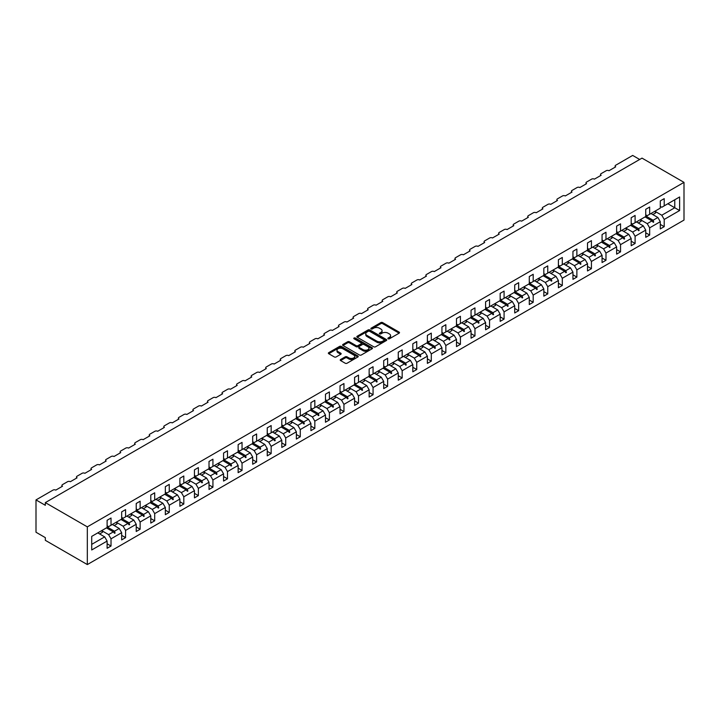 <?xml version="1.0" encoding="UTF-8"?>
<svg xmlns="http://www.w3.org/2000/svg" width="720" height="720" viewBox="0 0 720 720"><rect width="100%" height="100%" fill="white"/><g stroke="black" fill="none" stroke-linecap="round" stroke-linejoin="round"><path stroke-width="1.08" d="M388.116 338.787A0.909 0.522 0 0 0 389.394 338.787L399.132 333.171A1.296 0.747 0 0 0 399.51 332.64A1.296 0.747 0 0 0 399.132 332.109L382.644 322.596A1.296 0.747 0 0 0 380.808 322.596L371.079 328.212A0.909 0.522 0 0 0 372.357 328.95L373.617 328.221A4.149 2.394 0 0 1 379.485 328.221L380.853 329.022A4.149 2.394 0 0 1 382.068 330.714A4.149 2.394 0 0 1 380.853 332.406L379.593 333.126A0.909 0.522 0 0 0 380.88 333.873L382.14 333.144A4.149 2.394 0 0 1 387.999 333.144L389.376 333.936A4.149 2.394 0 0 1 390.591 335.628A4.149 2.394 0 0 1 389.376 337.32L388.116 338.049A0.909 0.522 0 0 0 388.116 338.787L388.116 338.049M340.596 359.505A1.296 0.747 0 0 0 340.218 360.036A1.296 0.747 0 0 0 340.596 360.567L345.222 363.231A1.296 0.747 0 0 0 347.058 363.231L357.867 356.994A1.296 0.747 0 0 0 358.245 356.463A1.296 0.747 0 0 0 357.867 355.932L341.379 346.419A1.296 0.747 0 0 0 339.543 346.419L328.734 352.656A1.296 0.747 0 0 0 328.356 353.187A1.296 0.747 0 0 0 328.734 353.718L334.323 356.94A1.296 0.747 0 0 0 336.159 356.94L340.785 354.267A1.296 0.747 0 0 0 341.163 353.745A1.296 0.747 0 0 0 340.785 353.214L338.013 351.612A3.465 1.998 0 0 1 336.996 350.199A3.465 1.998 0 0 1 339.138 348.345A3.465 1.998 0 0 1 342.909 348.786L353.763 355.05A3.465 1.998 0 0 1 354.78 356.463A3.465 1.998 0 0 1 352.638 358.317A3.465 1.998 0 0 1 348.867 357.876L347.058 356.832A1.296 0.747 0 0 0 345.222 356.832L340.596 359.505L340.596 360.567L345.222 357.912L345.222 356.832M684 182.367L87.327 526.86L87.327 564.57L684 220.086L684 182.367L642.006 158.121L45.333 502.614L45.333 505.305L36 499.914L52.983 490.113A1.98 1.143 180 0 1 55.782 490.113L62.505 486.234A1.98 1.143 0 0 1 61.92 485.424A1.98 1.143 0 0 1 62.505 484.614L67.545 481.707A1.98 1.143 180 0 1 70.344 481.707L77.058 477.828A1.98 1.143 0 0 1 76.482 477.018A1.98 1.143 0 0 1 77.058 476.208L82.098 473.301A1.98 1.143 180 0 1 84.897 473.301L91.62 469.422A1.98 1.143 0 0 1 91.035 468.612A1.98 1.143 0 0 1 91.62 467.811L96.66 464.895A1.98 1.143 180 0 1 99.459 464.895L106.173 461.016A1.98 1.143 0 0 1 105.597 460.206A1.98 1.143 0 0 1 106.173 459.405L111.213 456.489A1.98 1.143 180 0 1 114.012 456.489L120.735 452.61A1.98 1.143 0 0 1 120.15 451.809A1.98 1.143 0 0 1 120.735 450.999L125.775 448.092A1.98 1.143 180 0 1 128.574 448.092L135.288 444.213A1.98 1.143 0 0 1 134.712 443.403A1.98 1.143 0 0 1 135.288 442.593L140.328 439.686A1.98 1.143 180 0 1 143.127 439.686L149.85 435.807A1.98 1.143 0 0 1 149.265 434.997A1.98 1.143 0 0 1 149.85 434.187L154.89 431.28A1.98 1.143 180 0 1 157.689 431.28L164.403 427.401A1.98 1.143 0 0 1 163.827 426.591A1.98 1.143 0 0 1 164.403 425.781L169.443 422.874A1.98 1.143 180 0 1 172.242 422.874L178.965 418.995A1.98 1.143 0 0 1 178.38 418.185A1.98 1.143 0 0 1 178.965 417.375L184.005 414.468A1.98 1.143 180 0 1 186.804 414.468L193.518 410.589A1.98 1.143 0 0 1 192.942 409.779A1.98 1.143 0 0 1 193.518 408.978L198.558 406.062A1.98 1.143 180 0 1 201.357 406.062L208.08 402.183A1.98 1.143 0 0 1 207.495 401.373A1.98 1.143 0 0 1 208.08 400.572L213.12 397.656A1.98 1.143 180 0 1 215.919 397.656L222.633 393.777A1.98 1.143 0 0 1 222.057 392.976A1.98 1.143 0 0 1 222.633 392.166L227.673 389.259A1.98 1.143 180 0 1 230.472 389.259L237.195 385.38A1.98 1.143 0 0 1 236.61 384.57A1.98 1.143 0 0 1 237.195 383.76L242.235 380.853A1.98 1.143 180 0 1 245.034 380.853L251.748 376.974A1.98 1.143 0 0 1 251.172 376.164A1.98 1.143 0 0 1 251.748 375.354L256.788 372.447A1.98 1.143 180 0 1 259.587 372.447L266.31 368.568A1.98 1.143 0 0 1 265.725 367.758A1.98 1.143 0 0 1 266.31 366.948L271.35 364.041A1.98 1.143 180 0 1 274.149 364.041L280.863 360.162A1.98 1.143 0 0 1 280.287 359.352A1.98 1.143 0 0 1 280.863 358.542L285.903 355.635A1.98 1.143 180 0 1 288.702 355.635L295.425 351.756A1.98 1.143 0 0 1 294.84 350.946A1.98 1.143 0 0 1 295.425 350.136L300.465 347.229A1.98 1.143 180 0 1 303.264 347.229L309.978 343.35A1.98 1.143 0 0 1 309.402 342.54A1.98 1.143 0 0 1 309.978 341.739L315.018 338.823A1.98 1.143 180 0 1 317.817 338.823L324.54 334.944A1.98 1.143 0 0 1 323.955 334.143A1.98 1.143 0 0 1 324.54 333.333L329.58 330.417A1.98 1.143 180 0 1 332.379 330.417L339.093 326.538A1.98 1.143 0 0 1 338.517 325.737A1.98 1.143 0 0 1 339.093 324.927L344.133 322.02A1.98 1.143 180 0 1 346.932 322.02L353.655 318.141A1.98 1.143 0 0 1 353.079 317.331A1.98 1.143 0 0 1 353.655 316.521L358.695 313.614A1.98 1.143 180 0 1 361.494 313.614L368.208 309.735A1.98 1.143 0 0 1 367.632 308.925A1.98 1.143 0 0 1 368.208 308.115L373.248 305.208A1.98 1.143 180 0 1 376.047 305.208L382.77 301.329A1.98 1.143 0 0 1 382.194 300.519A1.98 1.143 0 0 1 382.77 299.709L387.81 296.802A1.98 1.143 180 0 1 390.609 296.802L397.323 292.923A1.98 1.143 0 0 1 396.747 292.113A1.98 1.143 0 0 1 397.323 291.303L402.363 288.396A1.98 1.143 180 0 1 405.162 288.396L411.885 284.517A1.98 1.143 0 0 1 411.309 283.707A1.98 1.143 0 0 1 411.885 282.906L416.925 279.99A1.98 1.143 180 0 1 419.724 279.99L426.438 276.111A1.98 1.143 0 0 1 425.862 275.31A1.98 1.143 0 0 1 426.438 274.5L431.478 271.584A1.98 1.143 180 0 1 434.277 271.584L441 267.705A1.98 1.143 0 0 1 440.424 266.904A1.98 1.143 0 0 1 441 266.094L446.04 263.187A1.98 1.143 180 0 1 448.839 263.187L455.562 259.308A1.98 1.143 0 0 1 454.977 258.498A1.98 1.143 0 0 1 455.562 257.688L460.593 254.781A1.98 1.143 180 0 1 463.392 254.781L470.115 250.902A1.98 1.143 0 0 1 469.539 250.092A1.98 1.143 0 0 1 470.115 249.282L475.155 246.375A1.98 1.143 180 0 1 477.954 246.375L484.677 242.496A1.98 1.143 0 0 1 484.092 241.686A1.98 1.143 0 0 1 484.677 240.876L489.708 237.969A1.98 1.143 180 0 1 492.516 237.969L499.23 234.09A1.98 1.143 0 0 1 498.654 233.28A1.98 1.143 0 0 1 499.23 232.47L504.27 229.563A1.98 1.143 180 0 1 507.069 229.563L513.792 225.684A1.98 1.143 0 0 1 513.207 224.874A1.98 1.143 0 0 1 513.792 224.073L518.823 221.157A1.98 1.143 180 0 1 521.631 221.157L528.345 217.278A1.98 1.143 0 0 1 527.769 216.468A1.98 1.143 0 0 1 528.345 215.667L533.385 212.751A1.98 1.143 180 0 1 536.184 212.751L542.907 208.872A1.98 1.143 0 0 1 542.322 208.071A1.98 1.143 0 0 1 542.907 207.261L547.938 204.354A1.98 1.143 180 0 1 550.746 204.354L557.46 200.475A1.98 1.143 0 0 1 556.884 199.665A1.98 1.143 0 0 1 557.46 198.855L562.5 195.948A1.98 1.143 180 0 1 565.299 195.948L572.022 192.069A1.98 1.143 0 0 1 571.437 191.259A1.98 1.143 0 0 1 572.022 190.449L577.062 187.542A1.98 1.143 180 0 1 579.861 187.542L586.575 183.663A1.98 1.143 0 0 1 585.999 182.853A1.98 1.143 0 0 1 586.575 182.043L591.615 179.136A1.98 1.143 180 0 1 594.414 179.136L601.137 175.257A1.98 1.143 0 0 1 600.552 174.447A1.98 1.143 0 0 1 601.137 173.637L606.177 170.73A1.98 1.143 180 0 1 608.976 170.73L615.69 166.851A1.98 1.143 0 0 1 615.114 166.041A1.98 1.143 0 0 1 615.69 165.24L632.673 155.43L639.675 159.471M87.327 526.86L45.333 502.614M373.707 346.788A1.296 0.747 0 0 0 375.543 346.788L386.352 340.542A1.296 0.747 0 0 0 386.73 340.02A1.296 0.747 0 0 0 386.352 339.489L369.864 329.967A1.296 0.747 0 0 0 368.028 329.967L357.228 336.213A1.296 0.747 0 0 0 356.841 336.735A1.296 0.747 0 0 0 357.228 337.266L373.707 346.788M354.429 338.985A0.909 0.522 0 0 1 355.347 339.111L355.347 338.031L372.105 347.715A1.296 0.747 0 0 1 372.492 348.237A1.296 0.747 0 0 1 372.105 348.768L361.296 355.014A1.296 0.747 0 0 1 359.469 355.014L342.981 345.492L347.607 342.837L347.607 341.766L342.981 344.43A1.296 0.747 0 0 0 342.603 344.961A1.296 0.747 0 0 0 342.981 345.492L342.981 344.43M347.607 342.837A1.296 0.747 0 0 1 349.434 342.837L349.434 341.766A1.296 0.747 0 0 0 347.607 341.766M349.434 341.766L356.121 345.627A1.296 0.747 0 0 0 357.957 345.627L361.026 343.854A1.296 0.747 0 0 0 361.404 343.323A1.296 0.747 0 0 0 361.026 342.792L354.06 338.778A0.909 0.522 0 0 1 355.347 338.031M107.109 525.78L108.603 526.644L111.024 525.24L111.024 518.022L107.109 520.281L107.109 527.499L91.71 536.391L91.71 549.972L107.109 541.08L104.679 536.877L97.776 532.89M107.109 543.771L111.024 546.039L111.024 538.821L121.662 532.674L119.241 528.471L112.338 524.484M99.621 533.952L102.465 532.314A10.557 6.093 60 0 0 101.709 530.622L108.603 534.618L111.024 538.821M121.662 517.374L123.156 518.238L125.586 516.834L125.586 509.616L121.662 511.875L121.662 519.102L111.024 525.24M121.662 535.365L125.586 537.633L125.586 530.415L136.224 524.268L133.794 520.065L126.891 516.078M114.183 525.555L117.027 523.908A10.557 6.093 60 0 0 116.262 522.216L123.156 526.212L125.586 530.415M136.224 508.968L137.718 509.832L140.139 508.428L140.139 501.21L136.224 503.469L136.224 510.696L125.586 516.834M136.224 526.968L140.139 529.227L140.139 522.009L150.777 515.862L148.356 511.659L141.453 507.672M128.736 517.149L131.58 515.502A10.557 6.093 60 0 0 130.824 513.81L137.718 517.806L140.139 522.009M150.777 500.562L152.271 501.426L154.701 500.022L154.701 492.804L150.777 495.072L150.777 502.29L140.139 508.428M150.777 518.562L154.701 520.821L154.701 513.603L165.339 507.456L162.909 503.262L156.006 499.275M145.386 505.422L152.271 509.4L154.701 513.603M165.339 492.156L166.833 493.02L169.254 491.625L169.254 484.398L165.339 486.666L165.339 493.884L154.701 500.022M165.339 510.156L169.254 512.415L169.254 505.197L179.892 499.059L177.471 494.856L170.568 490.869M159.948 497.016L166.833 500.994L169.254 505.197M179.892 483.759L181.386 484.614L183.816 483.219L183.816 475.992L179.892 478.26L179.892 485.478L169.254 491.625M179.892 501.75L183.816 504.009L183.816 496.791L194.454 490.653L192.024 486.45L185.121 482.463M172.413 491.931L175.257 490.293A10.557 6.093 60 0 0 174.492 488.601L181.386 492.588L183.816 496.791M194.454 475.353L195.948 476.208L198.369 474.813L198.369 467.595L194.454 469.854L194.454 477.072L183.816 483.219M194.454 493.344L198.369 495.612L198.369 488.385L209.016 482.247L206.586 478.044L199.683 474.057M186.966 483.525L189.81 481.887A10.557 6.093 60 0 0 189.054 480.195L195.948 484.182L198.369 488.385M209.016 466.947L210.501 467.811L212.931 466.407L212.931 459.189L209.016 461.448L209.016 468.666L198.369 474.813M209.016 484.938L212.931 487.206L212.931 479.979L223.569 473.841L221.139 469.638L214.236 465.651M203.616 471.807L210.501 475.785L212.931 479.979M223.569 458.541L225.063 459.405L227.484 458.001L227.484 450.783L223.569 453.042L223.569 460.26L212.931 466.407M223.569 476.532L227.484 478.8L227.484 471.582L238.131 465.435L235.701 461.232L228.798 457.245M218.178 463.401L225.063 467.379L227.484 471.582M238.131 450.135L239.616 450.999L242.046 449.595L242.046 442.377L238.131 444.636L238.131 451.863L227.484 458.001M238.131 468.135L242.046 470.394L242.046 463.176L252.684 457.029L250.254 452.826L243.351 448.839M230.643 458.316L233.487 456.669A10.557 6.093 60 0 0 232.722 454.977L239.616 458.973L242.046 463.176M252.684 441.729L254.178 442.593L256.608 441.189L256.608 433.971L252.684 436.239L252.684 443.457L242.046 449.595M252.684 459.729L256.608 461.988L256.608 454.77L267.246 448.623L264.816 444.429L257.913 440.442M245.196 449.91L248.049 448.263A10.557 6.093 60 0 0 247.284 446.571L254.178 450.567L256.608 454.77M267.246 433.323L268.731 434.187L271.161 432.783L271.161 425.565L267.246 427.833L267.246 435.051L256.608 441.189M267.246 451.323L271.161 453.582L271.161 446.364L281.799 440.226L279.369 436.023L272.466 432.036M259.758 441.504L262.602 439.857A10.557 6.093 60 0 0 261.837 438.165L268.731 442.161L271.161 446.364M281.799 424.917L283.293 425.781L285.723 424.386L285.723 417.159L281.799 419.427L281.799 426.645L271.161 432.783M281.799 442.917L285.723 445.176L285.723 437.958L296.361 431.82L293.931 427.617L287.028 423.63M276.408 429.786L283.293 433.755L285.723 437.958M296.361 416.52L297.846 417.375L300.276 415.98L300.276 408.762L296.361 411.021L296.361 418.239L285.723 424.386M296.361 434.511L300.276 436.77L300.276 429.552L310.914 423.414L308.484 419.211L301.581 415.224M288.873 424.692L291.717 423.054A10.557 6.093 60 0 0 290.952 421.362L297.846 425.349L300.276 429.552M310.914 408.114L312.408 408.978L314.838 407.574L314.838 400.356L310.914 402.615L310.914 409.833L300.276 415.98M310.914 426.105L314.838 428.373L314.838 421.146L325.476 415.008L323.046 410.805L316.143 406.818M303.426 416.286L306.279 414.648A10.557 6.093 60 0 0 305.514 412.956L312.408 416.952L314.838 421.146M325.476 399.708L326.961 400.572L329.391 399.168L329.391 391.95L325.476 394.209L325.476 401.427L314.838 407.574M325.476 417.699L329.391 419.967L329.391 412.749L340.029 406.602L337.608 402.399L330.696 398.412M317.988 407.889L320.832 406.242A10.557 6.093 60 0 0 320.067 404.55L326.961 408.546L329.391 412.749M340.029 391.302L341.523 392.166L343.953 390.762L343.953 383.544L340.029 385.803L340.029 393.03L329.391 399.168M340.029 409.293L343.953 411.561L343.953 404.343L354.591 398.196L352.161 393.993L345.258 390.006M334.638 396.162L341.523 400.14L343.953 404.343M354.591 382.896L356.085 383.76L358.506 382.356L358.506 375.138L354.591 377.406L354.591 384.624L343.953 390.762M354.591 400.896L358.506 403.155L358.506 395.937L369.144 389.79L366.723 385.587L359.811 381.6M349.2 387.756L356.085 391.734L358.506 395.937M369.144 374.49L370.638 375.354L373.068 373.95L373.068 366.732L369.144 369L369.144 376.218L358.506 382.356M369.144 392.49L373.068 394.749L373.068 387.531L383.706 381.393L381.276 377.19L374.373 373.203M361.656 382.671L364.509 381.024A10.557 6.093 60 0 0 363.744 379.332L370.638 383.328L373.068 387.531M383.706 366.084L385.2 366.948L387.621 365.553L387.621 358.326L383.706 360.594L383.706 367.812L373.068 373.95M383.706 384.084L387.621 386.343L387.621 379.125L398.259 372.987L395.838 368.784L388.926 364.797M376.218 374.265L379.062 372.618A10.557 6.093 60 0 0 378.297 370.926L385.2 374.922L387.621 379.125M398.259 357.687L399.753 358.542L402.183 357.147L402.183 349.929L398.259 352.188L398.259 359.406L387.621 365.553M398.259 375.678L402.183 377.937L402.183 370.719L412.821 364.581L410.391 360.378L403.488 356.391M392.868 362.547L399.753 366.516L402.183 370.719M412.821 349.281L414.315 350.136L416.736 348.741L416.736 341.523L412.821 343.782L412.821 351L402.183 357.147M412.821 367.272L416.736 369.54L416.736 362.313L427.374 356.175L424.953 351.972L418.041 347.985M407.43 354.141L414.315 358.11L416.736 362.313M427.374 340.875L428.868 341.739L431.298 340.335L431.298 333.117L427.374 335.376L427.374 342.594L416.736 348.741M427.374 358.866L431.298 361.134L431.298 353.916L441.936 347.769L439.506 343.566L432.603 339.579M419.886 349.047L422.739 347.409A10.557 6.093 60 0 0 421.974 345.717L428.868 349.713L431.298 353.916M441.936 332.469L443.43 333.333L445.851 331.929L445.851 324.711L441.936 326.97L441.936 334.197L431.298 340.335M441.936 350.46L445.851 352.728L445.851 345.51L456.489 339.363L454.068 335.16L447.156 331.173M434.448 340.65L437.292 339.003A10.557 6.093 60 0 0 436.536 337.311L443.43 341.307L445.851 345.51M456.489 324.063L457.983 324.927L460.413 323.523L460.413 316.305L456.489 318.573L456.489 325.791L445.851 331.929M456.489 342.063L460.413 344.322L460.413 337.104L471.051 330.957L468.621 326.754L461.718 322.767M449.001 332.244L451.854 330.597A10.557 6.093 60 0 0 451.089 328.905L457.983 332.901L460.413 337.104M471.051 315.657L472.545 316.521L474.966 315.117L474.966 307.899L471.051 310.167L471.051 317.385L460.413 323.523M471.051 333.657L474.966 335.916L474.966 328.698L485.604 322.56L483.183 318.357L476.271 314.37M465.66 320.517L472.545 324.495L474.966 328.698M485.604 307.251L487.098 308.115L489.528 306.72L489.528 299.493L485.604 301.761L485.604 308.979L474.966 315.117M485.604 325.251L489.528 327.51L489.528 320.292L500.166 314.154L497.736 309.951L490.833 305.964M480.213 312.111L487.098 316.089L489.528 320.292M500.166 298.854L501.66 299.709L504.081 298.314L504.081 291.096L500.166 293.355L500.166 300.573L489.528 306.72M500.166 316.845L504.081 319.104L504.081 311.886L514.719 305.748L512.298 301.545L505.386 297.558M492.678 307.026L495.522 305.388A10.557 6.093 60 0 0 494.766 303.696L501.66 307.683L504.081 311.886M514.719 290.448L516.213 291.303L518.643 289.908L518.643 282.69L514.719 284.949L514.719 292.167L504.081 298.314M514.719 308.439L518.643 310.707L518.643 303.48L529.281 297.342L526.851 293.139L519.948 289.152M507.231 298.62L510.084 296.982A10.557 6.093 60 0 0 509.319 295.29L516.213 299.277L518.643 303.48M529.281 282.042L530.775 282.906L533.196 281.502L533.196 274.284L529.281 276.543L529.281 283.761L518.643 289.908M529.281 300.033L533.196 302.301L533.196 295.083L543.834 288.936L541.413 284.733L534.501 280.746M523.89 286.902L530.775 290.88L533.196 295.083M543.834 273.636L545.328 274.5L547.758 273.096L547.758 265.878L543.834 268.137L543.834 275.364L533.196 281.502M543.834 291.627L547.758 293.895L547.758 286.677L558.396 280.53L555.966 276.327L549.063 272.34M538.443 278.496L545.328 282.474L547.758 286.677M558.396 265.23L559.89 266.094L562.311 264.69L562.311 257.472L558.396 259.731L558.396 266.958L547.758 273.096M558.396 283.23L562.311 285.489L562.311 278.271L572.949 272.124L570.528 267.921L563.616 263.934M550.908 273.411L553.752 271.764A10.557 6.093 60 0 0 552.996 270.072L559.89 274.068L562.311 278.271M572.949 256.824L574.443 257.688L576.873 256.284L576.873 249.066L572.949 251.334L572.949 258.552L562.311 264.69M572.949 274.824L576.873 277.083L576.873 269.865L587.511 263.727L585.081 259.524L578.178 255.537M565.47 265.005L568.314 263.358A10.557 6.093 60 0 0 567.549 261.666L574.443 265.662L576.873 269.865M587.511 248.418L589.005 249.282L591.426 247.887L591.426 240.66L587.511 242.928L587.511 250.146L576.873 256.284M587.511 266.418L591.426 268.677L591.426 261.459L602.064 255.321L599.643 251.118L592.731 247.131M580.023 256.599L582.867 254.952A10.557 6.093 60 0 0 582.111 253.26L589.005 257.256L591.426 261.459M602.064 240.021L603.558 240.876L605.988 239.481L605.988 232.254L602.064 234.522L602.064 241.74L591.426 247.887M602.064 258.012L605.988 260.271L605.988 253.053L616.626 246.915L614.196 242.712L607.293 238.725M596.673 244.881L603.558 248.85L605.988 253.053M616.626 231.615L618.12 232.47L620.541 231.075L620.541 223.857L616.626 226.116L616.626 233.334L605.988 239.481M616.626 249.606L620.541 251.874L620.541 244.647L631.179 238.509L628.758 234.306L621.846 230.319M609.138 239.787L611.982 238.149A10.557 6.093 60 0 0 611.226 236.457L618.12 240.444L620.541 244.647M631.179 223.209L632.673 224.073L635.103 222.669L635.103 215.451L631.179 217.71L631.179 224.928L620.541 231.075M631.179 241.2L635.103 243.468L635.103 236.241L645.741 230.103L643.311 225.9L636.408 221.913M623.7 231.381L626.544 229.743A10.557 6.093 60 0 0 625.779 228.051L632.673 232.047L635.103 236.241M645.741 214.803L647.235 215.667L649.656 214.263L649.656 207.045L645.741 209.304L645.741 216.522L635.103 222.669M645.741 232.794L649.656 235.062L649.656 227.844L660.294 221.697L660.294 228.915L664.218 226.656L664.218 219.438L679.617 210.546L674.766 207.747L674.766 199.773L679.617 196.965L679.617 210.546M638.253 222.984L641.097 221.337A10.557 6.093 60 0 0 640.341 219.645L647.235 223.641L649.656 227.844M660.294 206.397L661.788 207.261L664.218 205.857L664.218 198.639L660.294 200.898L660.294 208.125L649.656 214.263M660.294 224.397L664.218 226.656M654.903 211.257L661.788 215.235L664.218 219.438M36 499.914L36 532.242L45.333 537.633L45.333 540.324L87.327 564.57M111.024 546.039L107.109 548.298L107.109 541.08M125.586 537.633L121.662 539.892L121.662 532.674M140.139 529.227L136.224 531.486L136.224 524.268M154.701 520.821L150.777 523.089L150.777 515.862M169.254 512.415L165.339 514.683L165.339 507.456M183.816 504.009L179.892 506.277L179.892 499.059M198.369 495.612L194.454 497.871L194.454 490.653M212.931 487.206L209.016 489.465L209.016 482.247M227.484 478.8L223.569 481.059L223.569 473.841M242.046 470.394L238.131 472.653L238.131 465.435M256.608 461.988L252.684 464.247L252.684 457.029M271.161 453.582L267.246 455.85L267.246 448.623M285.723 445.176L281.799 447.444L281.799 440.226M300.276 436.77L296.361 439.038L296.361 431.82M314.838 428.373L310.914 430.632L310.914 423.414M329.391 419.967L325.476 422.226L325.476 415.008M343.953 411.561L340.029 413.82L340.029 406.602M358.506 403.155L354.591 405.414L354.591 398.196M373.068 394.749L369.144 397.017L369.144 389.79M387.621 386.343L383.706 388.611L383.706 381.393M402.183 377.937L398.259 380.205L398.259 372.987M416.736 369.54L412.821 371.799L412.821 364.581M431.298 361.134L427.374 363.393L427.374 356.175M445.851 352.728L441.936 354.987L441.936 347.769M460.413 344.322L456.489 346.581L456.489 339.363M474.966 335.916L471.051 338.184L471.051 330.957M489.528 327.51L485.604 329.778L485.604 322.56M504.081 319.104L500.166 321.372L500.166 314.154M518.643 310.707L514.719 312.966L514.719 305.748M533.196 302.301L529.281 304.56L529.281 297.342M547.758 293.895L543.834 296.154L543.834 288.936M562.311 285.489L558.396 287.748L558.396 280.53M576.873 277.083L572.949 279.351L572.949 272.124M591.426 268.677L587.511 270.945L587.511 263.727M605.988 260.271L602.064 262.539L602.064 255.321M620.541 251.874L616.626 254.133L616.626 246.915M635.103 243.468L631.179 245.727L631.179 238.509M649.656 235.062L645.741 237.321L645.741 230.103M664.218 205.857L679.617 196.965M114.489 523.242L115.083 522.9M107.109 526.95L114.489 531.216L119.241 528.471M108.603 534.618L113.346 531.873L114.624 533.295L115.083 533.025L114.489 531.216M106.443 527.886L113.346 531.873M129.051 514.836L129.645 514.494M121.662 518.544L129.051 522.81L133.794 520.065M123.156 526.212L127.908 523.467L129.177 524.889L129.645 524.619L129.051 522.81M120.996 519.48L127.908 523.467M143.613 506.43L144.198 506.088M136.224 510.138L143.613 514.404L148.356 511.659M137.718 517.806L142.461 515.061L143.739 516.483L144.198 516.213L143.613 514.404M135.558 511.074L142.461 515.061M158.166 498.024L158.76 497.682M150.777 501.732L158.166 505.998L162.909 503.262M152.271 509.4L157.023 506.664L158.292 508.077L158.76 507.807L158.166 505.998M150.111 502.677L157.023 506.664M172.728 489.618L173.313 489.276M165.339 493.326L172.728 497.592L177.471 494.856M166.833 500.994L171.576 498.258L172.854 499.671L173.313 499.41L172.728 497.592M164.673 494.271L171.576 498.258M187.281 481.212L187.875 480.87M179.892 484.929L187.281 489.186L192.024 486.45M181.386 492.588L186.138 489.852L187.407 491.274L187.875 491.004L187.281 489.186M179.226 485.865L186.138 489.852M201.843 472.806L202.437 472.464M194.454 476.523L201.843 480.78L206.586 478.044M195.948 484.182L200.691 481.446L201.969 482.868L202.437 482.598L201.843 480.78M193.788 477.459L200.691 481.446M216.396 464.409L216.99 464.067M209.016 468.117L216.396 472.383L221.139 469.638M210.501 475.785L215.253 473.04L216.522 474.462L216.99 474.192L216.396 472.383M208.341 469.053L215.253 473.04M230.958 456.003L231.552 455.661M223.569 459.711L230.958 463.977L235.701 461.232M225.063 467.379L229.806 464.634L231.084 466.056L231.552 465.786L230.958 463.977M222.903 460.647L229.806 464.634M245.511 447.597L246.105 447.255M238.131 451.305L245.511 455.571L250.254 452.826M239.616 458.973L244.368 456.228L245.637 457.65L246.105 457.38L245.511 455.571M237.456 452.241L244.368 456.228M260.073 439.191L260.667 438.849M252.684 442.899L260.073 447.165L264.816 444.429M254.178 450.567L258.921 447.822L260.199 449.244L260.667 448.974L260.073 447.165M252.018 443.844L258.921 447.822M274.626 430.785L275.22 430.443M267.246 434.493L274.626 438.759L279.369 436.023M268.731 442.161L273.483 439.425L274.752 440.838L275.22 440.577L274.626 438.759M266.58 435.438L273.483 439.425M289.188 422.379L289.782 422.037M281.799 426.096L289.188 430.353L293.931 427.617M283.293 433.755L288.036 431.019L289.314 432.441L289.782 432.171L289.188 430.353M281.133 427.032L288.036 431.019M303.741 413.973L304.335 413.631M296.361 417.69L303.741 421.947L308.484 419.211M297.846 425.349L302.598 422.613L303.867 424.035L304.335 423.765L303.741 421.947M295.695 418.626L302.598 422.613M318.303 405.576L318.897 405.225M310.914 409.284L318.303 413.55L323.046 410.805M312.408 416.952L317.151 414.207L318.429 415.629L318.897 415.359L318.303 413.55M310.248 410.22L317.151 414.207M332.856 397.17L333.45 396.828M325.476 400.878L332.856 405.144L337.608 402.399M326.961 408.546L331.713 405.801L332.982 407.223L333.45 406.953L332.856 405.144M324.81 401.814L331.713 405.801M347.418 388.764L348.012 388.422M340.029 392.472L347.418 396.738L352.161 393.993M341.523 400.14L346.266 397.395L347.544 398.817L348.012 398.547L347.418 396.738M339.363 393.408L346.266 397.395M361.971 380.358L362.565 380.016M354.591 384.066L361.971 388.332L366.723 385.587M356.085 391.734L360.828 388.989L362.097 390.411L362.565 390.141L361.971 388.332M353.925 385.002L360.828 388.989M376.533 371.952L377.127 371.61M369.144 375.66L376.533 379.926L381.276 377.19M370.638 383.328L375.381 380.592L376.659 382.005L377.127 381.735L376.533 379.926M368.478 376.605L375.381 380.592M391.086 363.546L391.68 363.204M383.706 367.254L391.086 371.52L395.838 368.784M385.2 374.922L389.943 372.186L391.212 373.608L391.68 373.338L391.086 371.52M383.04 368.199L389.943 372.186M405.648 355.14L406.242 354.798M398.259 358.857L405.648 363.114L410.391 360.378M399.753 366.516L404.496 363.78L405.774 365.202L406.242 364.932L405.648 363.114M397.593 359.793L404.496 363.78M420.201 346.743L420.795 346.392M412.821 350.451L420.201 354.717L424.953 351.972M414.315 358.11L419.058 355.374L420.327 356.796L420.795 356.526L420.201 354.717M412.155 351.387L419.058 355.374M434.763 338.337L435.357 337.995M427.374 342.045L434.763 346.311L439.506 343.566M428.868 349.713L433.611 346.968L434.889 348.39L435.357 348.12L434.763 346.311M426.708 342.981L433.611 346.968M449.316 329.931L449.91 329.589M441.936 333.639L449.316 337.905L454.068 335.16M443.43 341.307L448.173 338.562L449.442 339.984L449.91 339.714L449.316 337.905M441.27 334.575L448.173 338.562M463.878 321.525L464.472 321.183M456.489 325.233L463.878 329.499L468.621 326.754M457.983 332.901L462.726 330.156L464.004 331.578L464.472 331.308L463.878 329.499M455.823 326.169L462.726 330.156M478.431 313.119L479.025 312.777M471.051 316.827L478.431 321.093L483.183 318.357M472.545 324.495L477.288 321.759L478.557 323.172L479.025 322.902L478.431 321.093M470.385 317.772L477.288 321.759M492.993 304.713L493.587 304.371M485.604 308.421L492.993 312.687L497.736 309.951M487.098 316.089L491.841 313.353L493.119 314.775L493.587 314.505L492.993 312.687M484.938 309.366L491.841 313.353M507.546 296.307L508.14 295.965M500.166 300.024L507.546 304.281L512.298 301.545M501.66 307.683L506.403 304.947L507.672 306.369L508.14 306.099L507.546 304.281M499.5 300.96L506.403 304.947M522.108 287.901L522.702 287.559M514.719 291.618L522.108 295.875L526.851 293.139M516.213 299.277L520.956 296.541L522.234 297.963L522.702 297.693L522.108 295.875M514.053 292.554L520.956 296.541M536.661 279.504L537.255 279.162M529.281 283.212L536.661 287.478L541.413 284.733M530.775 290.88L535.518 288.135L536.787 289.557L537.255 289.287L536.661 287.478M528.615 284.148L535.518 288.135M551.223 271.098L551.817 270.756M543.834 274.806L551.223 279.072L555.966 276.327M545.328 282.474L550.08 279.729L551.349 281.151L551.817 280.881L551.223 279.072M543.168 275.742L550.08 279.729M565.776 262.692L566.37 262.35M558.396 266.4L565.776 270.666L570.528 267.921M559.89 274.068L564.633 271.323L565.902 272.745L566.37 272.475L565.776 270.666M557.73 267.336L564.633 271.323M580.338 254.286L580.932 253.944M572.949 257.994L580.338 262.26L585.081 259.524M574.443 265.662L579.195 262.926L580.464 264.339L580.932 264.069L580.338 262.26M572.283 258.939L579.195 262.926M594.891 245.88L595.485 245.538M587.511 249.588L594.891 253.854L599.643 251.118M589.005 257.256L593.748 254.52L595.017 255.933L595.485 255.672L594.891 253.854M586.845 250.533L593.748 254.52M609.453 237.474L610.047 237.132M602.064 241.191L609.453 245.448L614.196 242.712M603.558 248.85L608.31 246.114L609.579 247.536L610.047 247.266L609.453 245.448M601.398 242.127L608.31 246.114M624.006 229.068L624.6 228.726M616.626 232.785L624.006 237.042L628.758 234.306M618.12 240.444L622.863 237.708L624.141 239.13L624.6 238.86L624.006 237.042M615.96 233.721L622.863 237.708M638.568 220.671L639.162 220.329M631.179 224.379L638.568 228.645L643.311 225.9M632.673 232.047L637.425 229.302L638.694 230.724L639.162 230.454L638.568 228.645M630.513 225.315L637.425 229.302M653.121 212.265L653.715 211.923M645.741 215.973L653.121 220.239L657.873 217.494L650.961 213.507M647.235 223.641L651.978 220.896L653.256 222.318L653.715 222.048L653.121 220.239M645.075 216.909L651.978 220.896M657.873 217.494L660.294 221.697M661.788 215.235L674.766 207.747L667.854 203.76M91.71 544.365L104.679 536.877M652.248 221.202L653.715 222.048M637.695 229.608L639.162 230.454M623.133 238.014L624.6 238.86M608.58 246.42L610.047 247.266M594.018 254.817L595.485 255.672M579.465 263.223L580.932 264.069M564.903 271.629L566.37 272.475M550.35 280.035L551.817 280.881M535.788 288.441L537.255 289.287M521.235 296.847L522.702 297.693M506.673 305.253L508.14 306.099M492.12 313.65L493.587 314.505M477.558 322.056L479.025 322.902M463.005 330.462L464.472 331.308M448.443 338.868L449.91 339.714M433.89 347.274L435.357 348.12M419.328 355.68L420.795 356.526M404.775 364.086L406.242 364.932M390.213 372.483L391.68 373.338M375.66 380.889L377.127 381.735M361.098 389.295L362.565 390.141M346.545 397.701L348.012 398.547M331.983 406.107L333.45 406.953M317.43 414.513L318.897 415.359M302.868 422.919L304.335 423.765M288.315 431.325L289.782 432.171M273.753 439.722L275.22 440.577M259.2 448.128L260.667 448.974M244.638 456.534L246.105 457.38M230.085 464.94L231.552 465.786M215.523 473.346L216.99 474.192M200.961 481.752L202.437 482.598M186.408 490.158L187.875 491.004M171.846 498.555L173.313 499.41M157.293 506.961L158.76 507.807M142.731 515.367L144.198 516.213M128.178 523.773L129.645 524.619M113.616 532.179L115.083 533.025M388.476 338.913L389.376 338.4A4.149 2.394 0 0 0 390.591 336.708L390.591 335.628M382.068 330.714L382.068 331.785A4.149 2.394 0 0 1 380.853 333.477L379.962 333.999M399.114 333.18L382.644 323.667A1.296 0.747 0 0 0 380.808 323.667L371.439 329.076M386.334 340.56L369.864 331.047A1.296 0.747 0 0 0 368.028 331.047L357.237 337.275M384.066 340.389A0.909 0.522 0 0 0 384.066 339.651L369.585 331.29A0.909 0.522 0 0 0 368.307 331.29L366.975 332.055A4.149 2.394 0 0 0 365.769 333.747A4.149 2.394 0 0 0 366.975 335.439L376.875 341.154A4.149 2.394 0 0 0 382.734 341.154L384.066 340.389L384.066 341.469A0.909 0.522 0 0 0 384.327 341.091L384.327 340.02M365.769 333.747L365.769 334.827A4.149 2.394 0 0 0 366.975 336.519L366.975 335.439M384.066 341.469L382.734 342.234A4.149 2.394 0 0 1 376.875 342.234L366.975 336.519M349.434 342.837L356.121 346.698A1.296 0.747 0 0 0 357.957 346.698L361.026 344.925A1.296 0.747 0 0 0 361.404 344.403L361.404 343.323M355.347 339.111L372.087 348.777M363.06 349.632A3.465 1.998 0 0 0 366.84 350.064A3.465 1.998 0 0 0 368.982 348.21A3.465 1.998 0 0 0 367.965 346.797L364.14 344.592A1.296 0.747 0 0 0 362.304 344.592L359.235 346.365A1.296 0.747 0 0 0 358.857 346.896A1.296 0.747 0 0 0 359.235 347.418L363.06 349.632L363.06 350.703A3.465 1.998 0 0 0 366.84 351.144A3.465 1.998 0 0 0 368.982 349.29L368.982 348.21M358.857 346.896L358.857 347.967A1.296 0.747 0 0 0 359.235 348.498L359.235 347.418M363.06 350.703L359.235 348.498M354.78 356.463L354.78 357.543A3.465 1.998 0 0 1 352.638 359.388A3.465 1.998 0 0 1 348.867 358.956L347.058 357.912A1.296 0.747 0 0 0 345.222 357.912M336.996 350.199L336.996 351.279A3.465 1.998 0 0 0 338.013 352.692L338.013 351.612M340.785 353.214L340.785 354.267L338.013 352.692M357.849 357.003L341.379 347.49A1.296 0.747 0 0 0 339.543 347.49L328.752 353.727M651.348 213.291A10.557 6.093 60 0 1 651.654 213.903M654.894 211.239A10.557 6.093 60 0 1 655.659 212.931L652.815 214.578M636.795 221.688A10.557 6.093 60 0 1 637.092 222.309M622.233 230.094A10.557 6.093 60 0 1 622.539 230.715M607.68 238.5A10.557 6.093 60 0 1 607.977 239.121M593.118 246.906A10.557 6.093 60 0 1 593.424 247.527M596.664 244.863A10.557 6.093 60 0 1 597.429 246.555L594.585 248.193M578.565 255.312A10.557 6.093 60 0 1 578.862 255.933M564.003 263.718A10.557 6.093 60 0 1 564.309 264.339M549.45 272.124A10.557 6.093 60 0 1 549.747 272.736M534.888 280.521A10.557 6.093 60 0 1 535.194 281.142M538.434 278.478A10.557 6.093 60 0 1 539.199 280.17L536.355 281.817M520.335 288.927A10.557 6.093 60 0 1 520.632 289.548M523.881 286.884A10.557 6.093 60 0 1 524.637 288.576L521.793 290.214M505.773 297.333A10.557 6.093 60 0 1 506.079 297.954M491.22 305.739A10.557 6.093 60 0 1 491.517 306.36M476.658 314.145A10.557 6.093 60 0 1 476.964 314.766M480.204 312.093A10.557 6.093 60 0 1 480.969 313.785L478.116 315.432M462.105 322.551A10.557 6.093 60 0 1 462.402 323.172M465.651 320.499A10.557 6.093 60 0 1 466.407 322.191L463.563 323.838M447.543 330.957A10.557 6.093 60 0 1 447.849 331.569M432.99 339.363A10.557 6.093 60 0 1 433.287 339.975M418.428 347.76A10.557 6.093 60 0 1 418.734 348.381M403.866 356.166A10.557 6.093 60 0 1 404.172 356.787M407.421 354.123A10.557 6.093 60 0 1 408.177 355.815L405.333 357.453M389.313 364.572A10.557 6.093 60 0 1 389.619 365.193M392.859 362.529A10.557 6.093 60 0 1 393.624 364.221L390.771 365.859M374.751 372.978A10.557 6.093 60 0 1 375.057 373.599M360.198 381.384A10.557 6.093 60 0 1 360.504 382.005M345.636 389.79A10.557 6.093 60 0 1 345.942 390.411M349.182 387.738A10.557 6.093 60 0 1 349.947 389.43L347.103 391.077M331.083 398.196A10.557 6.093 60 0 1 331.389 398.808M334.629 396.144A10.557 6.093 60 0 1 335.394 397.836L332.541 399.483M316.521 406.593A10.557 6.093 60 0 1 316.827 407.214M301.968 414.999A10.557 6.093 60 0 1 302.274 415.62M287.406 423.405A10.557 6.093 60 0 1 287.712 424.026M272.853 431.811A10.557 6.093 60 0 1 273.159 432.432M276.399 429.768A10.557 6.093 60 0 1 277.164 431.46L274.311 433.098M258.291 440.217A10.557 6.093 60 0 1 258.597 440.838M243.738 448.623A10.557 6.093 60 0 1 244.044 449.244M229.176 457.029A10.557 6.093 60 0 1 229.482 457.641M214.623 465.426A10.557 6.093 60 0 1 214.929 466.047M218.169 463.383A10.557 6.093 60 0 1 218.934 465.075L216.081 466.722M200.061 473.832A10.557 6.093 60 0 1 200.367 474.453M203.607 471.789A10.557 6.093 60 0 1 204.372 473.481L201.528 475.119M185.508 482.238A10.557 6.093 60 0 1 185.814 482.859M170.946 490.644A10.557 6.093 60 0 1 171.252 491.265M156.393 499.05A10.557 6.093 60 0 1 156.699 499.671M159.939 496.998A10.557 6.093 60 0 1 160.695 498.69L157.851 500.337M141.831 507.456A10.557 6.093 60 0 1 142.137 508.077M145.377 505.404A10.557 6.093 60 0 1 146.142 507.096L143.298 508.743M127.278 515.862A10.557 6.093 60 0 1 127.584 516.474M112.716 524.259A10.557 6.093 60 0 1 113.022 524.88M98.163 532.665A10.557 6.093 60 0 1 98.46 533.286M389.376 338.4L389.376 337.32M379.593 333.873L379.593 333.126M380.853 333.477L380.853 332.406M371.079 328.95L371.079 328.212M380.808 323.667L380.808 322.596M382.644 323.667L382.644 322.596M399.132 333.171L399.132 332.109M357.228 337.266L357.228 336.213M368.028 331.047L368.028 329.967M369.864 331.047L369.864 329.967M386.352 340.542L386.352 339.489M376.875 342.234L376.875 341.154M382.734 342.234L382.734 341.154M356.121 346.698L356.121 345.627M357.957 346.698L357.957 345.627M361.026 344.925L361.026 343.854M372.105 348.768L372.105 347.715M347.058 357.912L347.058 356.832M348.867 358.956L348.867 357.876M328.734 353.718L328.734 352.656M339.543 347.49L339.543 346.419M341.379 347.49L341.379 346.419M357.867 356.994L357.867 355.932M615.114 167.184L615.114 166.041M600.552 175.59L600.552 174.447M585.999 183.996L585.999 182.853M571.437 192.402L571.437 191.259M556.884 200.808L556.884 199.665M542.322 209.214L542.322 208.071M527.769 217.611L527.769 216.468M513.207 226.017L513.207 224.874M498.654 234.423L498.654 233.28M484.092 242.829L484.092 241.686M469.539 251.235L469.539 250.092M454.977 259.641L454.977 258.498M440.424 268.047L440.424 266.904M425.862 276.453L425.862 275.31M411.309 284.85L411.309 283.707M396.747 293.256L396.747 292.113M382.194 301.662L382.194 300.519M367.632 310.068L367.632 308.925M353.079 318.474L353.079 317.331M338.517 326.88L338.517 325.737M323.955 335.286L323.955 334.143M309.402 343.683L309.402 342.54M294.84 352.089L294.84 350.946M280.287 360.495L280.287 359.352M265.725 368.901L265.725 367.758M251.172 377.307L251.172 376.164M236.61 385.713L236.61 384.57M222.057 394.119L222.057 392.976M207.495 402.516L207.495 401.373M192.942 410.922L192.942 409.779M178.38 419.328L178.38 418.185M163.827 427.734L163.827 426.591M149.265 436.14L149.265 434.997M134.712 444.546L134.712 443.403M120.15 452.952L120.15 451.809M105.597 461.349L105.597 460.206M91.035 469.755L91.035 468.612M76.482 478.161L76.482 477.018M61.92 486.567L61.92 485.424"/></g></svg>
